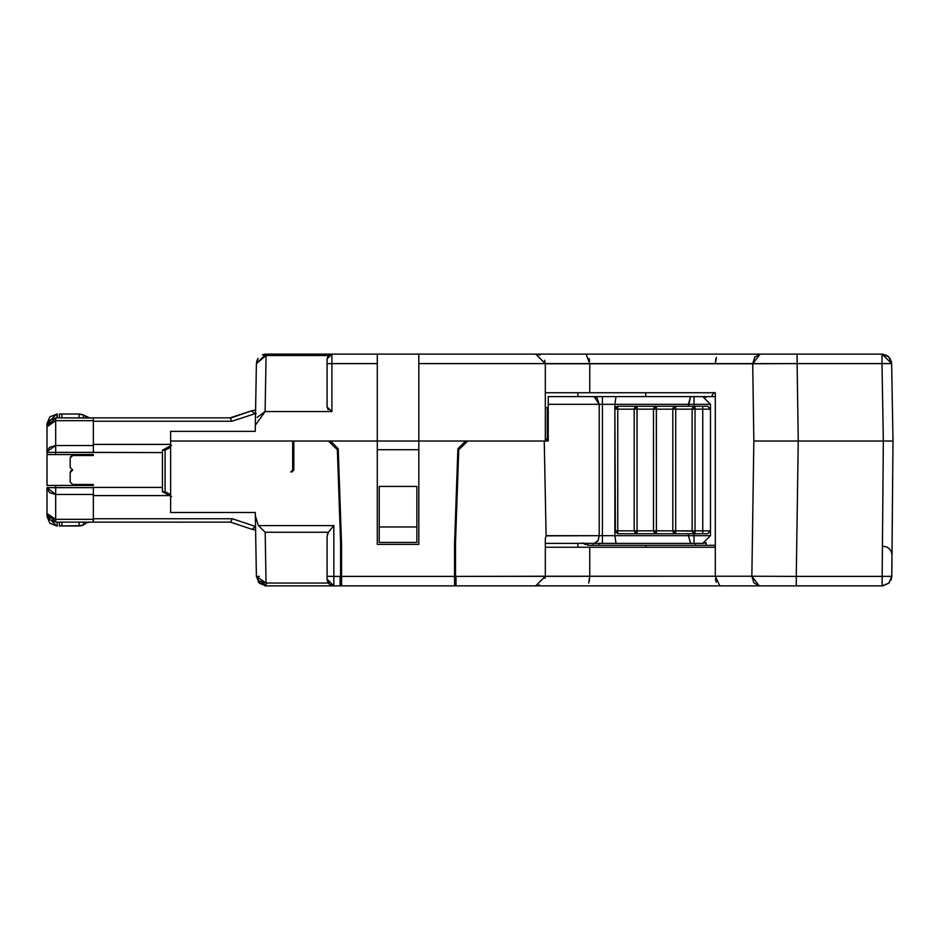 <?xml version="1.0" encoding="UTF-8"?>
<svg xmlns="http://www.w3.org/2000/svg" width="940" height="940" viewBox="0 0 940 940"><rect width="100%" height="100%" fill="white"/><g stroke="black" fill="none" stroke-linecap="round" stroke-linejoin="round"><path stroke-width="1.41" d="M47 485.451L93.354 485.451L93.354 484.488L93.354 485.451L47 485.451L47 454.549L47 485.451M49.55 420.392L55.695 417.853L55.695 420.673L93.354 420.673L55.695 420.673L55.695 454.549L93.354 454.549L93.354 455.512L93.354 454.549L47 454.549L47 423.646L47 454.549L55.695 454.549L55.695 452.363L93.354 452.363L93.354 417.995L85.634 417.853M57.234 526.012L57.234 522.147L57.234 526.012M47 513.463L47 516.354L56.659 526.012L49.832 523.181L47 516.354L47 487.637L55.695 487.637L55.695 519.327L93.354 519.327L55.695 519.327L55.695 522.147L93.166 522.147L55.695 522.147L55.695 494.464L93.354 494.464L55.695 494.464L55.695 485.451L55.695 487.637L47 487.637L55.695 494.464L49.55 492.666L47 488.318L47 513.181L49.55 517.517L55.695 519.327L47 513.463L55.695 522.147L49.55 519.609L47 513.463M57.234 417.853L56.659 413.988L47 423.646L49.832 416.82L57.234 413.988L57.234 417.853M93.166 417.853L55.695 417.853L47 426.537L49.55 420.392L55.695 417.853L93.354 418.006M93.354 452.363L162.432 452.587L47 452.363L55.695 452.363L55.695 445.537L93.354 445.537L55.695 445.537L47 451.682L49.55 447.334L55.695 445.537L55.695 420.673L49.55 422.483L47 426.819L55.695 420.673L55.695 417.853L47 426.537M55.695 522.147L93.166 522.147L93.354 518.751L93.354 521.876M93.354 489.916L93.354 518.751L232.368 518.751L230.535 522.147L93.354 522.147L230.535 522.147L251.885 529.279L255.551 526.482L232.368 518.751L93.354 518.751L93.354 495.603L169.729 495.603L93.354 495.603L93.354 487.637L55.695 487.637L93.354 487.637M72.686 484.488L70.183 481.973L72.686 484.488L93.354 484.488L72.686 484.488L93.354 484.488L93.354 485.451M72.686 470L70.183 467.486L72.686 470L70.911 470.74L70.183 472.514L70.183 481.973L70.183 472.514L72.686 470L70.183 472.514L70.183 481.973M232.368 518.751L255.551 526.482L251.885 529.279L230.488 522.147L251.885 529.279L255.551 529.878L255.562 528.574M89.488 522.147L87.561 522.663L89.488 522.147M184.369 522.147L175.028 522.17M87.267 522.147L84.212 524.602L87.267 522.147M162.432 487.413L93.354 487.413L162.432 487.413M255.551 526.482L255.586 529.878L251.885 529.279L255.551 529.878M255.034 529.866L253.659 529.725M82.802 522.147L84.212 524.602L79.101 525.965L84.212 524.602L82.802 522.147M80.276 525.907L83.155 525.131L80.276 525.907M81.745 525.625L59.396 525.965L59.396 522.147L59.396 525.965L79.101 525.965L79.101 522.147L79.101 525.965M61.911 522.147L61.911 525.965L61.911 522.147M93.354 418.124L93.354 421.249L231.898 421.249L93.354 421.249L93.354 444.397L170.622 444.397L93.354 444.397L93.354 450.084M231.287 417.853L251.391 410.886L254.987 413.706L256.185 413.518L254.987 413.706L251.391 410.886L230.1 417.853L93.354 417.853L230.1 417.853L231.898 421.249L254.987 413.706L231.898 421.249M92.625 417.853L93.354 417.853M93.354 454.549L93.354 455.512L72.686 455.512L93.354 455.512L72.686 455.512L70.911 456.253L70.183 458.027L70.183 467.486L70.183 458.027L72.686 455.512L70.183 458.027L70.183 467.486M87.561 417.337L87.267 417.853L89.488 417.853L84.212 415.398L82.802 417.853L84.212 415.398L87.561 417.337M254.775 410.193L251.732 410.78M255.586 410.134L254.54 410.216M251.662 410.804L230.065 417.853M84.212 415.398L79.101 414.035L79.101 417.853L79.101 414.035L84.212 415.398M715.305 393.237L714.447 392.744M83.977 415.269L81.78 414.387L83.977 415.269M79.277 414.035L80.229 414.094M81.815 414.399L84.048 415.304M80.206 414.094L79.289 414.035M79.101 414.035L61.899 414.035L61.899 417.853L61.899 414.035L59.396 414.035L59.396 417.853L59.396 414.035L79.101 414.035M713.907 392.427L711.98 395.775M255.222 431.366L256.397 363.604L255.222 431.366L170.622 431.366L255.222 431.366M255.621 531.805L256.397 576.396L255.292 512.488L170.622 512.488L170.622 431.366L170.622 441.024L377.293 441.024L377.293 363.604L331.902 363.604L331.902 411.544L265.103 411.544L257.208 417.337M255.328 425.268L265.103 411.544L266.079 355.52L256.397 363.604L258.065 358.34M265.926 354.11L262.413 354.827M257.513 359.256L256.538 362.135M645.768 392.744L645.768 396.598L645.768 392.744M645.768 545.329L645.768 547.256L645.768 545.329M577.877 392.744L577.877 396.598L577.877 392.744M577.877 543.402L577.877 547.256L577.877 543.402M715.305 392.744L545.329 392.744L715.305 392.744L715.305 547.256L715.305 392.744M594.491 543.367L545.329 543.402L602.423 543.402L602.423 535.671L614.866 535.671L614.866 530.841L614.866 535.671L602.423 535.671L602.423 543.402L616.017 543.402L614.866 535.671L688.397 535.671L688.397 533.744L688.397 535.671L614.866 535.671L616.017 543.402L690.653 543.402L688.397 535.671L694.037 535.671L694.037 533.744L694.037 535.671L688.397 535.671L690.653 543.402L694.037 543.402L694.037 535.671L710.476 535.671L710.476 530.841L707.573 533.744L617.756 533.744L614.866 530.841L614.866 404.329L710.476 404.329L710.476 535.683L694.037 535.671L694.037 543.402L702.744 543.402L710.476 535.671L702.744 543.402L594.068 543.402L597.852 540.911L599.215 535.671L546.093 535.847L545.329 538.538L545.329 576.232L589.756 576.232L589.756 547.256L589.756 576.232L715.305 576.232L715.305 547.256L545.329 547.256L715.305 547.256L715.305 576.232L751.859 576.232L753.845 441.024L752.705 363.768L753.845 441.024L798.248 441.024L797.108 363.604L798.248 441.024L883.341 441.024L881.99 363.604L883.341 441.024L893 441.024L891.649 363.604L893 441.024L891.649 363.604L418.817 363.604L418.817 441.024L465.617 441.024L457.886 448.756L454.549 544.366L457.886 448.756L465.617 441.024L418.817 441.024L418.817 544.366L377.293 544.366L377.293 441.024L330.492 441.024L338.212 448.756L341.549 544.366L341.549 576.396L454.549 576.396L454.549 544.366L457.886 448.756L454.549 544.366L454.549 576.396L341.549 576.396L341.549 544.366L338.212 448.756L330.492 441.024L292.692 441.024L292.692 470L290.754 471.927L292.692 470L292.692 441.024L170.622 441.024L170.622 512.488L255.292 512.488L256.397 576.396L258.947 580.92L266.055 583.059L265.174 532.252L258.382 525.589L255.339 515.755L258.382 525.589L333.829 525.589L333.829 576.396L340.586 576.396L340.586 542.427L337.354 449.72L328.354 441.024L337.354 449.72L340.586 542.427L340.586 576.396L333.829 576.396L333.829 525.589L258.382 525.589L265.174 532.252L266.055 583.059L256.397 576.396L259.299 576.396M377.293 544.366L377.293 447.793L377.293 544.366L418.817 544.366L418.817 354.11L881.99 354.11L377.293 354.11L377.293 544.366M377.293 363.604L377.293 354.11L331.902 354.11L331.902 363.604L377.293 363.604M327.555 356.812L328.483 355.52L266.079 355.52L265.103 411.544L331.902 411.544L331.902 363.604L327.073 363.686L327.073 406.62L328.178 409.77M331.902 411.544L327.085 406.95M327.073 406.62L327.073 358.939L328.483 355.52L331.902 354.11L266.055 354.11L256.397 363.604L266.032 355.52L266.055 354.11L331.902 354.11L327.073 358.939L327.073 363.686L331.902 363.604L331.902 354.11L418.817 354.11L418.817 363.604L545.329 363.604L535.671 354.11L545.329 363.768L545.329 441.024L545.329 363.768L544.683 360.279M772.539 363.674L796.204 363.604M545.329 363.768L589.756 363.768L589.756 392.744L589.756 363.768L586.078 354.11L418.817 354.11M263.776 355.743L265.397 354.415M266.055 354.11L266.032 355.52L328.483 355.52L331.902 354.11L266.055 354.11L338.659 354.11M465.617 441.024L545.329 441.024L465.617 441.024M418.817 447.793L418.817 544.366M377.293 441.024L418.817 441.024L377.293 441.024M338.212 448.756L338.423 454.549L337.519 454.549L337.613 457.063L337.354 449.72L337.566 455.747M339.563 487.378L338.67 487.378L340.586 542.427L338.67 487.378L339.563 487.378L341.549 544.366L339.563 487.378L338.67 487.378L337.671 458.802M341.549 585.89L341.549 576.396L341.549 585.89L454.549 585.89L454.549 576.396L454.549 585.89L341.549 585.89L454.549 585.89M328.483 355.52L327.073 358.939M328.965 355.109L329.952 354.521M539.795 355.038L538.961 354.686M537.187 354.227L539.936 355.109M715.645 360.055L715.998 358.598L715.645 360.055M589.756 363.768L752.705 363.768L754.738 357.13L760.107 354.11L719.805 354.11L760.107 354.11L752.705 363.768L797.108 363.604L797.108 354.11L797.108 363.604L881.99 363.604L881.99 354.11L888.758 356.883L891.649 363.604L882.049 354.11L881.99 358.011M891.637 363.416L889.992 358.363M882.543 354.122L887.278 355.684M770.33 354.11L795.393 354.11M754.879 356.941L752.705 363.569M715.305 363.698L716.421 357.376M716.08 358.328L715.552 360.607M539.266 354.815L535.8 354.11M589.18 358.61L589.568 360.772M535.859 354.11L539.302 354.827M892.095 544.366L891.813 576.314L892.095 544.366L891.813 576.314L888.958 583.094L882.155 585.89L455.512 585.89L882.155 585.89L882.155 576.396L796.262 576.396L796.262 585.89L796.262 576.396L751.859 576.232L759.261 585.89L753.904 582.894L751.859 576.232L715.305 576.232L719.805 585.89L759.261 585.89M881.99 363.604L891.649 363.604L893 441.024L753.845 441.024L751.859 576.232L796.262 576.396L798.248 441.024L796.262 576.396L882.155 576.396L882.155 585.89M773.82 441.024L776.64 441.024M882.495 585.89L888.758 583.282L891.766 577.184L893 441.024L892.119 542.427M262.225 582.53L266.055 585.89L259.052 582.882L256.397 576.396L259.475 583.282L266.055 585.89L258.253 581.895M264.916 585.82L265.961 585.89M293.844 441.024L293.844 470L291.917 471.927L290.754 471.927L291.917 471.927L293.844 470L293.844 441.024M327.414 534.19L328.413 532.252L327.073 536.376L327.073 576.279L333.829 576.396L333.829 585.89L340.586 585.89L266.055 585.89L266.055 583.059L328.33 583.059L327.696 581.989M330.821 529.197L328.413 532.252L265.174 532.252L328.413 532.252L333.829 525.589M340.104 585.89L340.104 576.396L340.104 585.89L266.055 585.89L333.829 585.89L329.67 584.457L327.073 579.193M340.586 585.89L340.586 576.396L340.586 585.89M882.378 585.89L888.805 583.235L882.378 585.89M888.97 583.082L891.813 576.314L882.155 576.396L883.341 441.024L882.167 576.396M888.805 583.246L891.755 577.348M715.916 581.096L715.563 579.475M715.305 576.232L455.994 576.396L455.994 585.89L455.512 576.396L455.512 585.89L455.512 542.427L455.512 576.396L545.329 576.232L545.329 539.548M539.207 585.209L535.918 585.89M589.251 581.073L589.439 580.097M545.106 578.312L545.329 576.302M545.329 576.396L535.671 585.89L545.329 576.232M458.755 449.72L457.851 449.72L458.755 449.72L455.512 542.427L458.755 449.72L467.744 441.024L458.755 449.72L455.512 542.427M418.817 449.72L377.293 449.72L418.817 449.72M338.247 449.72L337.354 449.72L338.247 449.72M379.22 486.415L416.878 486.415L379.22 486.415L379.22 526.976L379.22 486.415M327.19 580.391L328.33 583.059L266.055 583.059L266.055 585.89L265.139 585.843M331.961 585.632L330.715 585.127M329.188 584.046L328.33 583.059M539.313 585.173L535.859 585.89M586.078 585.89L535.671 585.89L539.513 585.091M539.689 585.009L535.823 585.89M589.756 576.232L588.698 583.035M589.18 581.39L589.568 579.228M716.245 582.13L715.457 578.688M327.073 579.134L333.829 585.89L333.829 576.396L327.073 576.279L327.073 579.134L327.073 536.376M616.017 543.402L660.256 543.402M545.329 542.756L545.329 543.39L594.068 543.402M546.093 535.671L544.248 441.024L546.093 535.671L599.215 535.671L598.192 540.3M545.329 538.538L546.093 535.847M545.329 441.024L548.22 441.024L545.329 441.024M416.878 542.427L379.22 542.427L379.22 526.976L416.878 526.976L416.878 486.415L416.878 542.427L416.878 526.976L379.22 526.976L379.22 542.427L416.878 542.427M891.813 576.373L891.014 580.097M602.423 535.671L599.215 535.671L599.215 404.329L548.22 404.329L548.22 441.024L548.22 396.598L702.779 396.598L548.22 396.598L548.22 404.329L599.215 404.329L599.215 535.671L602.423 535.671L602.423 404.329L602.423 535.671M882.155 576.396L891.813 576.314M882.049 354.11L888.747 356.871L891.367 361.465L891.649 363.604L893 441.024L883.341 441.024M703.86 396.68L705.881 397.268M706.163 542.603L703.484 543.355M702.744 543.402L694.037 543.402M694.049 406.256L694.049 404.329L688.397 404.329L688.397 406.256L690.653 396.598L688.397 404.329L599.215 404.329L597.182 398.184L594.068 396.598L599.215 404.329L602.423 404.329L602.423 396.598L602.423 404.329L614.866 404.329L616.017 396.598L614.866 404.329L615.394 532.51M635.275 533.109L634.183 530.841L634.183 409.159L617.756 409.159L634.183 409.159L637.073 406.256L617.756 406.256L617.756 530.841L614.866 530.841L617.756 533.744L614.866 530.841L617.756 530.841L617.756 533.744L702.744 533.744L702.744 530.841L695.024 530.841L702.744 530.841L702.744 533.744L707.573 533.744L710.476 530.841L702.744 530.841L702.744 409.159L710.476 409.159L707.573 406.256L702.744 406.256L702.744 530.841L710.476 530.841L710.476 409.159L695.024 409.159L695.024 533.744L692.122 530.841L675.707 530.841L675.707 533.744L672.805 530.841L656.39 530.841L656.39 533.744L653.488 530.841L637.073 530.841L637.073 533.744L634.183 530.841L617.756 530.841L617.756 409.159L614.866 409.159L617.756 406.256L707.573 406.256L710.476 409.159L710.476 404.329L702.744 396.598L710.476 404.329L694.037 404.329L694.037 396.598L694.037 406.256L688.397 406.256M705.035 396.95L702.967 396.61M688.397 533.744L694.037 533.744M615.03 408.172L616.323 406.644M693.32 533.192L692.122 530.841L693.814 533.473M674.004 533.192L672.805 530.841L674.497 533.473M654.593 533.109L653.488 530.877L654.968 533.368M672.864 530.841L672.805 409.159L656.39 409.159L672.805 409.159L675.707 406.256L656.39 406.256L653.488 409.159L656.39 406.256L656.39 530.841L653.488 530.841L653.488 409.159L637.073 409.159L653.488 409.159L656.39 406.256L637.073 406.256L634.183 409.159L637.073 406.256L637.073 530.841L634.183 530.841L635.652 533.368M614.866 530.841L617.756 533.744L617.756 532.698M617.756 406.256L614.866 409.159L617.756 409.159L617.756 406.256L616.123 406.762M637.073 409.159L634.183 409.159L634.183 530.841L637.073 530.841L637.014 406.256M635.652 406.632L634.312 408.301M656.39 409.159L653.488 409.159L653.488 530.841L656.39 530.841L656.332 406.256M654.968 406.632L653.617 408.301M692.169 530.841L692.122 409.159L692.122 530.841L695.024 530.841L695.024 409.159L702.744 409.159L702.744 406.256L695.024 406.256L695.024 409.159L675.707 409.159L675.707 406.256L675.707 409.159L692.122 409.159L695.024 406.256L675.707 406.256L672.805 409.159L675.649 406.256M674.286 406.632L672.934 408.301M695.024 406.256L692.122 409.123L695.024 409.159L695.024 406.256L692.122 409.159L693.168 406.926M693.602 406.632L692.251 408.301M692.122 409.159L692.122 530.841L692.945 532.863L695.024 533.744L695.024 530.841M675.707 409.159L672.805 409.159L672.817 531.112L673.639 532.863L675.707 533.744L675.707 409.159L675.707 530.841L692.134 531.135M656.39 530.841L675.707 530.841M637.073 530.841L653.488 530.841L656.39 533.744L656.39 532.698M617.756 530.841L634.183 530.841L637.073 533.744L637.073 532.698M637.073 406.256L634.183 409.135L635.217 409.159M656.39 406.256L653.488 409.135L654.534 409.159M675.707 406.256L672.805 409.135L673.851 409.159M672.805 409.159L672.817 531.135M653.488 409.159L653.488 530.841L656.39 533.744M634.183 409.159L634.183 530.841L637.073 533.744M338.576 484.876L339.481 484.876L338.576 484.876L338.67 487.378M338.788 465.312L338.506 457.063L337.613 457.063L337.671 458.732M337.566 455.923L337.519 454.561L337.613 457.063L338.506 457.063M337.519 454.549L338.423 454.549M545.329 407.713L548.22 407.713L547.292 407.713L547.292 439.462L548.22 439.92L547.292 439.462L547.292 407.713L545.329 407.713M170.622 447.252L165.076 450.201L165.076 491.726L170.622 494.675L165.076 491.726L162.432 491.726L171.515 496.555L162.432 491.726L162.432 450.201L171.515 445.372L162.432 450.201L165.076 450.201L170.622 447.252M582.765 542.909L589.168 545.329L593.023 545.329L593.023 543.402L593.023 545.329L590.12 545.329M545.188 439.004L547.292 439.462L546.516 441.024L547.292 439.462L545.188 439.004M165.076 450.201L162.432 450.201L162.432 491.726L165.076 491.726L165.076 450.201M715.446 545.329L593.023 545.329L598.803 545.329L598.803 543.402L598.803 545.329L715.446 545.329M583.54 543.52L585.303 544.53M587.418 545.165L589.168 545.329M702.744 396.598L715.446 396.598L706.093 396.598L706.093 397.362L706.093 396.598L694.037 396.598M706.093 542.639L706.093 545.329L706.093 542.639M695.4 543.402L695.4 545.329L695.4 543.402M197.659 522.147L174.476 522.147M59.396 525.965L59.396 522.147M197.659 417.853L174.476 417.853M253.765 410.31L251.391 410.886M59.396 417.853L59.396 414.035M263.717 354.392L264.469 354.239M797.108 354.11L881.99 354.11L888.206 356.378M259.511 583.329L266.055 585.89M883.306 546.293L886.726 546.986L889.487 548.866L891.332 551.651L892.001 555.058M882.954 585.855L882.167 585.89M690.653 396.598L616.017 396.598"/></g></svg>
